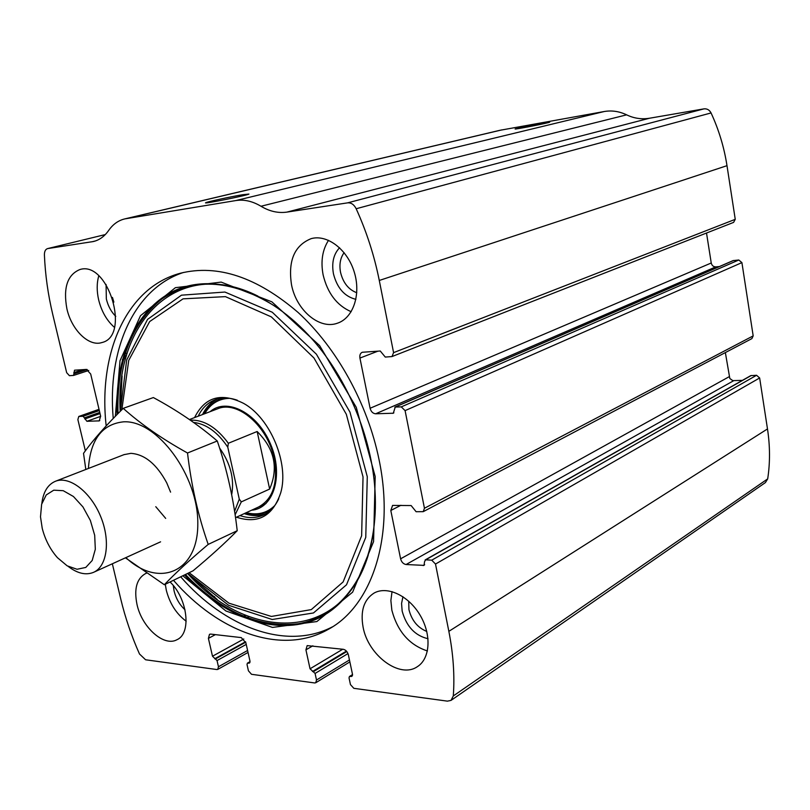 <?xml version="1.0" encoding="UTF-8"?>
<svg xmlns="http://www.w3.org/2000/svg" width="810" height="810" viewBox="0 0 810 810"><rect width="100%" height="100%" fill="white"/><g stroke="black" fill="none" stroke-linecap="round" stroke-linejoin="round"><path stroke-width="1.21" d="M112.347 563.78L120.832 599.309C125.277 617.797 131.493 636.022 139.492 653.984L145.587 659.775L216.908 669.546L217.758 669.404L218.457 666.762L247.587 650.481M218.457 666.762L217.04 660.575L212.493 656.221L208.403 638.381L209.506 634.301L210.721 634.098L241.258 637.602L245.865 642.786L249.966 661.051L249.409 663.076L247.384 663.157L247.02 664.504L248.437 670.822L251.505 674.295L314.655 682.951L315.738 682.759L316.497 680.015L315.08 673.444L310.038 668.787L305.927 649.843L307.162 645.611L343.288 649.296C345.779 649.873 347.47 651.726 348.371 654.834L352.482 674.254L351.874 676.36L349.434 676.502L349.029 677.899L350.457 684.602L353.828 688.318L447.403 701.146L451.018 700.397L453.296 695.952C454.774 675.55 453.296 654.014 448.851 631.344L435.507 564.043L431.74 560.176L425.706 559.821L424.572 561.573L424.025 565.38L406.083 564.519C403.35 564.023 401.517 562.12 400.596 558.809L390.805 510.482L392.597 505.41L411.146 505.561L416.107 511.717L423.225 511.667L424.45 508.255L405.091 410.619L401.284 406.873L395.24 407.045L393.316 413.221L375.637 413.788C372.904 413.525 371.051 411.683 370.099 408.26L359.934 358.071C359.498 355.155 360.278 353.221 362.262 352.269L380.255 351.003L385.276 357.068L391.989 356.562L393.589 352.633L379.283 280.462C374.341 255.707 366.636 231.802 356.177 208.747C354.031 204.545 351.186 202.581 347.632 202.854L286.902 212.109C278.164 213.334 269.527 211.39 260.992 206.256C252.447 201.163 244.043 199.27 235.791 200.566L124.872 218.882C118.371 220.411 112.975 224.259 108.692 230.404C104.51 236.378 99.407 240.084 93.383 241.532L47.618 248.589C45.451 249.288 44.388 251.404 44.408 254.927C45.238 274.752 48.013 294.597 52.751 314.452L66.663 372.661L69.417 375.688L73.589 375.425L74.52 370.2L86.468 369.421L90.69 374.028L100.642 416.158L99.235 420.876L86.903 421.291L83.167 416.279L78.783 416.462L77.871 419.57L85.354 450.846M391.989 356.562L733.607 222.385L735.247 219.328L726.995 165.675C724.14 147.319 718.835 129.742 711.058 112.944C709.428 109.897 707.049 108.54 703.92 108.874L649.519 118.23C641.611 119.516 633.987 118.392 626.636 114.848C619.265 111.324 611.793 110.221 604.209 111.527L499.821 130.319M423.225 511.667L751.903 338.6L753.178 335.887L741.909 262.612L738.791 260L733.121 260.597L394.845 407.126M451.018 700.397L765.409 482.578L767.688 478.882C770.158 462.783 770.097 446.138 767.485 428.935L759.648 377.966L756.56 375.283L750.759 375.637L425.118 559.953M542.062 123.241L549.727 122.168C549.008 122.918 513.418 129.894 515.17 128.942L542.062 123.241M242.767 194.704L248.943 194.076C247.08 195.433 202.621 204.353 205.608 202.773C206.084 202.024 230.708 196.688 242.767 194.704M173.482 580.294C218.498 632.195 281.718 655.827 328.202 629.4C371.679 606.275 395.26 537.141 379.06 459.695C367.629 403.552 336.717 347.743 298.09 312.447C256.932 277.131 217.728 264.05 180.458 273.213C126.097 287.509 98.081 353.747 106.181 425.878M170.049 581.955C187.718 598.772 191.686 633.481 176.985 639.697C164.005 647.149 141.892 627.345 137.022 604.554C133.873 589.032 136.667 578.735 145.395 573.662L146.377 573.267M66.906 308.843C63.048 287.833 67.382 274.732 79.896 269.538C108.317 260.344 130.916 336.241 101.857 342.559C88.887 346.933 71.584 329.984 66.906 308.843M363.103 627.203C360.227 611.034 363.862 599.673 374.017 593.102C387.129 585.59 408.625 595.593 420.117 615.236C431.781 634.767 430.262 658.783 417.251 666.741C399.694 678.972 368.104 655.28 363.103 627.203M291.519 284.796C287.894 260.81 294.445 245.42 311.151 238.646C327.2 234.09 347.399 249.429 354.233 271.968C361.27 294.455 353.19 318.127 337.406 323.21C319.413 329.893 296.318 310.169 291.519 284.796M706.512 233.027L711.241 262.997C711.879 265.548 713.397 266.844 715.807 266.875L719.401 266.541M725.355 352.583L729.82 378.493L732.797 380.629L742.395 380.376M351.175 311.718C336.889 305.471 327.544 293.21 323.129 274.924C320.588 261.438 322.39 249.895 328.536 240.297M355.904 299.346C344.584 296.561 337.102 288.036 333.447 273.78C331.523 262.855 333.558 254.178 339.572 247.749M356.785 292.734C348.523 289.626 343.106 282.822 340.534 272.322C339.106 264.485 340.301 257.934 344.118 252.669M427.427 650.967C409.374 645.033 397.518 631.446 391.858 610.224L390.876 600.524L392.03 591.594M428.024 638.715C415.054 635.698 406.438 626.505 402.165 611.135L401.558 603.501L402.945 596.717M426.779 631.446C417.656 627.689 411.703 620.419 408.949 609.657L408.706 601.192M114.423 327.341C106.799 320.628 101.544 311.465 98.648 299.842C96.674 291.084 96.714 283.095 98.769 275.866M115.769 316.356C111.223 311.891 108.084 306.099 106.343 298.981L106.07 284.432M113.866 302.11L112.448 297.432M186.178 621.219C176.388 613.909 169.766 603.582 166.303 590.237L165.291 584.263M214.63 596.585L214.832 597.77M185.014 609.788C179.628 604.827 175.983 598.539 174.079 590.925L173.289 585.559M113.238 418.426C107.163 350.629 133.275 288.937 183.414 272.474M332.485 626.829C286.224 650.906 224.724 627.345 180.67 576.801M257.975 296.126C178.21 255.889 114.888 321.428 120.174 411.379L122.087 375.962M217.212 599.481L187.586 573.46C248.599 642.046 341.81 642.725 368.267 555.053M194.592 417.575C204.839 396.93 221.181 392.202 243.618 403.38C270.408 418.071 289.322 463.674 280.716 492.804C272.849 516.122 258.106 524.252 236.48 517.195M198.177 416.208C202.146 408.017 207.886 402.499 215.389 399.674C222.132 397.275 229.453 397.467 237.36 400.251M278.772 498.697C275.117 506.533 269.953 512.001 263.27 515.099C256.132 518.238 248.366 518.4 239.962 515.585M202.551 414.538C206.054 407.319 210.975 402.155 217.333 399.046M265.629 513.874C258.967 516.253 251.829 516.173 244.225 513.621M210.144 411.642C226.76 397.042 257.691 412.978 270.58 444.194C283.885 475.227 273.658 508.528 251.606 510.209M258.511 507.019C273.061 499.031 278.265 482.861 274.144 458.511C267.867 426.212 237.634 400.17 217.748 408.746L217.252 408.939M193.56 422.425C206.226 423.883 217.627 432.125 227.782 447.16L239.284 499.162L234.586 511.363M239.284 499.162L241.299 501.886L235.113 514.806M190.37 420.167C203.907 419.62 216.564 427.315 228.349 443.272L227.782 447.16M228.349 443.272L257.155 431.507L269.649 489.058C278.691 467.967 274.519 448.791 257.155 431.507M241.299 501.886L269.649 489.058M42.241 528.404L40.5 516.82L41.634 504.265L46.231 494.961L53.743 490.182L63.231 490.688L73.426 496.5L82.924 506.888L90.366 520.455L94.689 535.278L95.317 549.271L92.188 560.49L85.789 567.435L77.051 569.268L67.169 565.836L57.449 557.685C50.24 549.504 45.168 539.744 42.241 528.404M41.837 503.516C43.254 491.873 47.841 484.431 55.596 481.201C69.447 475.743 90.517 491.802 100.541 516.223C110.747 540.584 107.153 566.656 93.423 572.397C85.769 575.434 77.375 573.45 68.263 566.453M88.422 468.453C90.355 439.678 102.05 424.136 123.505 421.828C157.079 419.742 198.602 475.865 197.802 524.202C197.893 572.781 158.385 588.262 125.874 557.624M123.95 454.663L130.866 453.347C144.706 454.288 156.664 464.13 166.738 482.871L170.586 492.146M125.428 557.827L164.329 584.729C175.162 573.358 189.783 559.923 208.2 544.401C198.227 516.081 191.332 485.615 187.515 453.003C162.111 438.919 140.687 424.035 123.221 408.351C106.15 425.169 92.917 440.164 83.521 453.337L85.82 469.466M123.221 408.351L153.353 397.558C177.188 410.397 198.501 424.875 217.272 440.984C227.023 469.486 233.675 499.395 237.219 530.712C224.957 543.156 210.225 556.521 193.033 570.817L164.329 584.729M187.515 453.003L217.272 440.984M208.2 544.401L237.219 530.712M165.685 518.4L155.773 506.695M379.283 280.462L726.995 165.675M393.589 352.633L735.247 219.328M405.091 410.619L741.909 262.612M424.45 508.255L753.178 335.887M453.296 695.952L767.688 478.882M448.851 631.344L767.485 428.935M435.507 564.043L759.648 377.966M356.177 208.747L711.058 112.944M347.632 202.854L703.92 108.874M286.902 212.109L649.519 118.23M260.992 206.256L626.636 114.848M235.791 200.566L604.209 111.527M126.228 218.619L501.643 129.934M91.662 241.866L95.56 240.904M47.841 248.538L105.31 234.566L47.618 248.589M73.73 375.354L88.756 370.453L73.589 375.425M122.431 359.458L125.702 358.384M74.074 373.805L87.247 369.522M123.95 357.575L126.117 356.866M73.791 372.62L82.974 369.643M124.345 356.208L126.502 355.509M125.034 353.899L127.19 353.2M98.658 420.987L99.772 420.582M86.903 421.291L100.683 416.35M84.827 418.983L100.025 413.566M116.863 407.572L117.845 407.227M84.554 417.808L99.751 412.411M116.853 406.337L117.835 405.982M83.167 416.279L99.316 410.559M116.853 404.352L117.835 404.008M79.137 416.401L99.033 409.364M116.863 403.076L117.845 402.722M217.04 660.575L246.23 644.396M215.561 658.874L245.713 642.219M214.711 658.763L245.552 641.743M212.493 656.221L243.81 639.009M208.403 638.381L215.389 634.635M246.979 617.716L248.923 616.673M243.79 616.451L245.754 615.408M248.731 663.198L249.885 662.539M247.84 663.076L250.037 661.831M316.497 680.015L349.454 659.947M315.08 673.444L347.986 653.579M313.44 671.632L346.812 651.554M312.488 671.5L346.427 651.098M310.038 668.787L342.741 649.235M305.927 649.843L312.863 645.803M351.003 676.522L352.431 675.631M350.001 676.39L352.552 674.811M431.74 560.176L756.56 375.283M425.706 559.821L751.275 375.496M423.144 565.562L424.663 564.702M406.083 564.519L733.678 380.7M400.596 558.809L729.152 376.721M390.805 510.482L400.95 505.278M359.934 358.071L377.946 351.155M370.099 408.26L711.241 262.997M375.637 413.788L715.807 266.875M392.718 413.353L393.862 412.847M395.24 407.045L733.475 260.506M401.284 406.873L738.791 260M115.334 416.269L120.012 360.744L140.494 315.697L175.395 287.671L221.17 282.103L271.866 301.836L319.636 345.627L356.248 407.288L375.192 476.553L373.572 541.627L352.623 592.171L316.852 621.564L272.474 627.426L225.899 610.973L182.807 575.768M117.065 414.507C114.585 358.557 135.412 309.147 174.342 290.77C213.182 272.555 268.788 289.808 312.407 339.39C347.571 379.1 371.79 437.501 374.979 490.252C379.131 555.417 352.299 606.265 312.235 620.804C271.988 635.283 222.507 615.57 184.518 574.938M118.007 413.556C116.559 362.242 131.139 324.071 161.757 299.032C194.775 276.423 233.715 279.572 278.559 308.468M373.258 533.415C364.986 584.304 335.087 617.585 298.12 623.771C258.673 628.074 221.12 611.641 185.45 574.492M120.356 411.197L126.684 360.015L147.562 319.393L181.47 295.174L224.907 292.046L272.261 312.235L316.396 354.203L349.971 412.118L367.284 476.695L365.766 537.354L346.508 584.8L313.47 612.967L272.211 619.498L228.552 605.272L187.718 573.389M121.834 409.728L128.739 360.379L149.668 321.56L183.05 298.85L225.413 296.632L271.34 316.882L313.966 357.99L346.336 414.295L363.032 476.908L361.635 535.734L343.136 581.924L311.293 609.606L271.38 616.451L228.967 603.187L189.115 572.71M204.069 413.961C208.899 405.041 215.845 399.715 224.897 398.004M271.674 509.186C264.111 514.482 255.454 515.727 245.693 512.943M204.677 413.728C210.438 403.744 218.761 398.601 229.625 398.317M274.752 505.582C266.946 513.165 257.459 515.524 246.28 512.669M219.581 448.041C230.455 463.219 234.495 478.771 231.68 494.697M124.872 218.882L500.357 130.197M122.421 359.478L125.692 358.415M125.044 353.859L127.2 353.16M78.783 416.462L99.022 409.313M116.863 403.016L117.845 402.661M217.758 669.404L248.032 652.445M243.334 616.258L245.298 615.215M247.384 663.157L250.037 661.649M315.738 682.759L349.869 661.902M349.434 676.502L352.532 674.568M337.406 323.21L337.962 323.008M328.202 629.4L329.812 628.469M374.979 490.252C371.79 437.542 347.541 379.08 312.407 339.39M263.27 515.099L263.817 514.836M235.528 517.641L265.964 503.577M189.459 419.539L217.748 408.746M93.808 572.214L160.582 541.829M55.596 481.201L124.365 454.511"/></g></svg>
